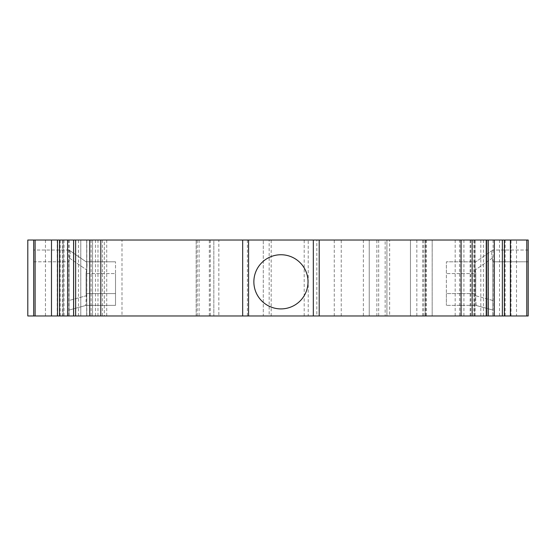 <?xml version="1.0" encoding="UTF-8"?>
<svg xmlns="http://www.w3.org/2000/svg" width="556" height="556" viewBox="0 0 556 556"><rect width="100%" height="100%" fill="white"/><g stroke="black" fill="none" stroke-linecap="round" stroke-linejoin="round"><path stroke-width="0.42" stroke-dasharray="2.78 2.08" d="M475.804 273.587L475.665 295.75L475.804 273.587L475.366 269.841L475.804 273.587L446.371 273.587L446.371 293.603L446.371 261.813L446.371 273.587L475.804 273.587M492.88 261.813L492.88 310.081L475.804 305.376L492.88 310.081L492.88 261.813L492.331 258.144L492.88 261.813L528.2 261.813L528.2 315.975L528.2 250.033L528.2 261.813L492.88 261.813M475.755 261.841C474.741 262.446 474.609 265.115 475.366 269.841C474.609 265.115 474.741 262.446 475.755 261.841L492.79 250.096C491.573 250.902 491.421 253.578 492.331 258.144C491.421 253.578 491.573 250.902 492.79 250.096L475.755 261.841L446.371 261.813L475.755 261.841M446.371 293.603L446.371 305.376L446.371 293.603L475.804 293.603L446.371 293.603M69.007 250.033L33.687 250.033L69.007 250.033L86.131 261.841C87.146 262.446 87.278 265.115 86.527 269.841C87.278 265.115 87.146 262.446 86.131 261.841L69.007 250.033M319.207 315.975L319.207 240.025M97.974 240.025L97.974 315.975L89.731 315.975L89.731 240.025L75.644 240.025L106.71 240.025L89.731 240.025M476.402 305.376C476.019 304.952 475.776 301.748 475.665 295.75L492.88 300.497L492.88 315.975L492.88 300.497L475.665 295.75C475.776 301.748 476.019 304.952 476.402 305.376L446.371 305.376L476.402 305.376M69.007 310.081L69.007 300.497L69.007 310.081L86.083 305.376L69.007 310.081M86.083 305.376L115.516 305.376L115.516 273.587L115.516 305.376L85.485 305.376C85.867 304.952 86.111 301.748 86.229 295.75C86.111 301.748 85.867 304.952 85.485 305.376L86.083 305.376M86.083 273.587L86.083 293.603L86.083 273.587L86.527 269.841L86.083 273.587L115.516 273.587L115.516 261.813L115.516 273.587L86.083 273.587M486.243 240.025L472.155 240.025L472.155 315.975L486.243 315.975L459.492 315.975L459.492 240.025L486.243 240.025M459.492 240.025L472.155 240.025M488.481 240.025L470.772 240.025L488.481 240.025L488.481 315.975L470.772 315.975L488.481 315.975M516.51 240.025L528.2 240.025L528.2 315.975L492.88 315.975L528.2 315.975L511.006 315.975L511.006 240.025L516.51 240.025L516.51 315.975M474.921 240.025L410.46 240.025L425.173 240.025L410.46 240.025L410.46 315.975L486.993 315.975L474.615 315.975L474.921 240.025L511.006 240.025M410.46 240.025L389.645 240.025L389.645 315.975L432.2 315.975L410.46 315.975L410.46 240.025L410.46 315.975M341.245 315.975L341.245 240.025L386.913 240.025L386.913 315.975L316.267 315.975L385.148 315.975L385.148 240.025L389.645 240.025M385.148 240.025L218.849 240.025L218.849 315.975L308.212 315.975L308.212 240.025M45.46 240.025L45.46 315.975L27.8 315.975L27.8 240.025L104.333 240.025L104.333 315.975L196.171 315.975L196.171 240.025L196.171 315.975L196.171 240.025L213.831 240.025L213.831 315.975L213.831 240.025L196.171 240.025L218.849 240.025M196.171 240.025L121.993 240.025L121.993 315.975M95.5 240.025L95.5 315.975L104.333 315.975L104.333 240.025L121.993 240.025M33.687 315.975L63.12 315.975L63.12 240.025L33.687 240.025L33.687 315.975L33.687 250.033L33.687 315.975L69.007 315.975L69.007 261.813L69.007 300.497L86.229 295.75L86.083 293.603L86.229 295.75L69.007 300.497L69.007 315.975L33.687 315.975L63.12 315.975L63.12 240.025L33.687 240.025M59.534 240.025L91.114 240.025L59.534 240.025M378.671 240.025L378.671 315.975L386.913 315.975L386.913 240.025L263.28 240.025L316.823 240.025L316.823 315.975M341.245 240.025L316.823 240.025M425.736 240.025L425.736 315.975M363.36 240.025L363.36 315.975L308.212 315.975M68.791 240.025L68.791 315.975L59.534 315.975L62.348 315.975L62.348 240.025M45.46 315.975L92.56 315.975L86.673 315.975L86.673 240.025L86.673 315.975L95.5 315.975M423.832 315.975L423.832 240.025M102.394 240.025L102.394 315.975L75.644 315.975L89.731 315.975M78.459 315.975L78.459 240.025M86.799 240.025L86.799 315.975L73.406 315.975L73.406 240.025M474.921 315.975L511.006 315.975M92.56 315.975L92.56 240.025L92.56 315.975L80.787 315.975L92.56 315.975L92.56 240.025L92.56 315.975M247.413 240.025L247.413 315.975M486.993 315.975L486.993 240.025L486.993 315.975M474.615 315.975L474.615 240.025M80.787 240.025L80.787 315.975L80.787 240.025M91.114 240.025L91.114 315.975L86.799 315.975M62.348 315.975L91.114 315.975M242.68 315.975L242.68 240.025M196.171 315.975L218.849 315.975M473.795 315.975L473.795 240.025M68.791 315.975L73.406 315.975M528.2 250.033L492.88 250.033L528.2 250.033M106.71 240.025L106.71 315.975L102.394 315.975M378.671 315.975L369.247 315.975L369.247 240.025L369.247 315.975L363.36 315.975M463.912 240.025L463.912 315.975L472.155 315.975M455.176 240.025L455.176 315.975L463.912 315.975M69.556 258.144C70.466 253.578 70.313 250.902 69.097 250.096C70.313 250.902 70.466 253.578 69.556 258.144L69.007 261.813L69.556 258.144L86.527 269.841L69.556 258.144M475.088 240.025L475.088 315.975M499.538 240.025L499.538 315.975M470.772 240.025L470.772 315.975M115.516 261.813L86.083 261.813L115.516 261.813M97.974 315.975L106.71 315.975M280.947 308.907A27.077 27.077 0 0 1 253.863 281.829A27.077 27.077 0 0 1 280.947 254.745A27.077 27.077 0 0 1 308.024 281.829A27.077 27.077 0 0 1 280.947 308.907M269.167 315.975L263.28 315.975L263.28 240.025L263.28 315.975L269.167 315.975L269.167 240.025M483.428 240.025L483.428 315.975M459.492 315.975L455.176 315.975M385.148 315.975L389.645 315.975M199.083 240.025L199.083 315.975M492.331 258.144L475.366 269.841L492.331 258.144M86.083 293.603L115.516 293.603L86.083 293.603M334.253 315.975L334.253 240.025M416.84 240.025L416.84 315.975M422.706 315.975L422.706 240.025M60.18 315.975L60.18 240.025M376.864 315.975L376.864 240.025M64.009 240.025L64.009 315.975M69.104 240.025L69.104 315.975M480.801 240.025L480.801 315.975M57.233 240.025L57.233 315.975M197.213 315.975L197.213 240.025M210.3 240.025L210.3 315.975M304.188 315.975L304.188 240.025M33.687 261.813L69.007 261.813L33.687 261.813M505.147 240.025L505.147 315.975M493.096 240.025L493.096 315.975M271.182 315.975L271.182 240.025M209.334 315.975L209.334 240.025M425.173 240.025L425.173 315.975L425.173 240.025M460.722 240.025L460.722 315.975M426.313 240.025L426.313 315.975M432.179 240.025L432.179 315.975L432.2 240.025M470.133 315.975L470.133 240.025M73.441 240.025L73.441 315.975M488.446 240.025L488.446 315.975"/><path stroke-width="0.83" d="M313.32 240.025L486.243 240.025L486.243 315.975L313.32 315.975L313.32 240.025L242.68 240.025L242.68 315.975L75.644 315.975L75.644 240.025L89.738 240.025L89.738 315.975M280.947 308.907A27.077 27.077 0 0 1 253.863 281.829A27.077 27.077 0 0 1 280.947 254.745A27.077 27.077 0 0 1 308.024 281.829A27.077 27.077 0 0 1 280.947 308.907M242.68 315.975L313.32 315.975M33.687 240.025L51.486 240.025L51.486 315.975L33.687 315.975L33.687 240.025L27.8 240.025L27.8 315.975L33.687 315.975M486.243 240.025L526.782 240.025L526.782 315.975L486.243 315.975M526.782 315.975L528.2 315.975L528.2 240.025L526.782 240.025M51.486 240.025L75.644 240.025M242.68 240.025L89.738 240.025M75.644 315.975L59.534 315.975L59.534 240.025M319.207 240.025L319.207 315.975M510.408 240.025L510.408 315.975M59.534 315.975L57.518 315.975L57.518 240.025M57.518 315.975L51.486 315.975M73.628 315.975L73.628 240.025M504.368 240.025L504.368 315.975M488.258 240.025L488.258 315.975M494.298 240.025L494.298 315.975M502.353 240.025L502.353 315.975M67.589 315.975L67.589 240.025M248.567 315.975L248.567 240.025M35.104 240.025L35.104 315.975M100.803 240.025L100.803 315.975M461.084 240.025L461.084 315.975M472.148 240.025L472.148 315.975"/></g></svg>
